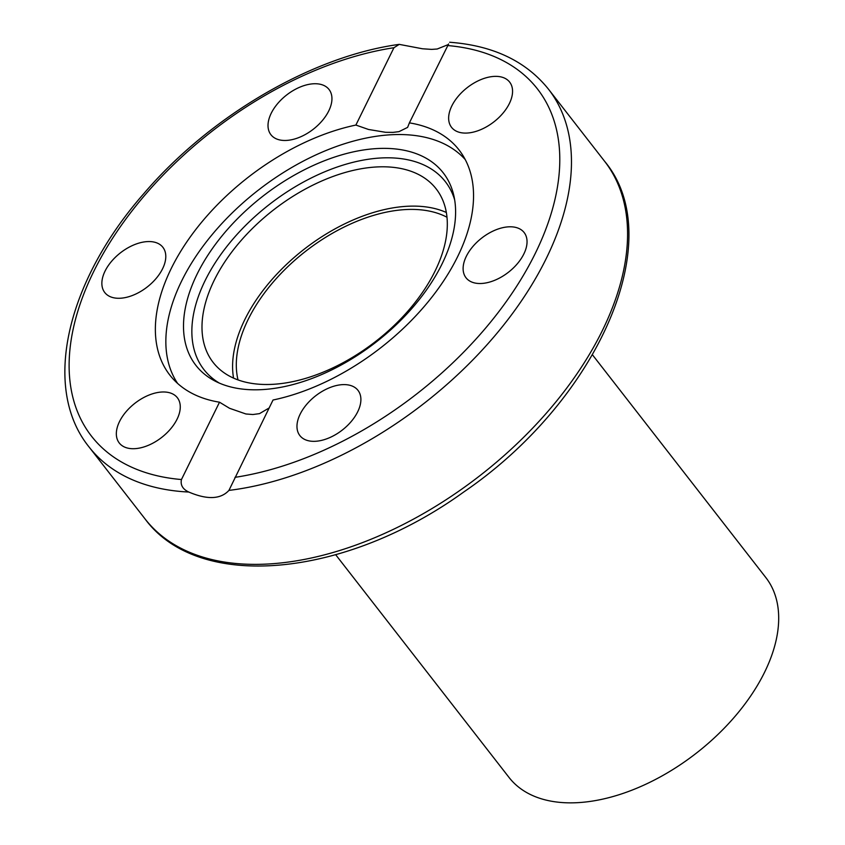 <?xml version="1.0" encoding="UTF-8"?>
<svg xmlns="http://www.w3.org/2000/svg" width="845" height="845" viewBox="0 0 845 845"><rect width="100%" height="100%" fill="white"/><g stroke="black" fill="none" stroke-linecap="round" stroke-linejoin="round"><path stroke-width="1.27" d="M233.558 378.106A141.295 83.254 142.1 0 1 283.709 267.104A141.295 83.254 142.1 0 1 408.769 206.201A141.295 83.254 142.1 0 1 446.35 212.486M378.169 166.887A141.295 83.254 142.1 0 1 436.157 188.857A141.295 83.254 142.1 0 1 375.782 341.348A141.295 83.254 142.1 0 1 213.141 362.42A141.295 83.254 142.1 0 1 238.86 243.128A141.295 83.254 142.1 0 1 378.169 166.887M177.619 383.429A182.404 107.473 142.1 0 1 181.707 280.867A182.404 107.473 142.1 0 1 322.579 151.942A182.404 107.473 142.1 0 1 465.246 159.568M454.663 199.874A152.977 90.13 -37.9 0 0 340.947 165.768A152.977 90.13 -37.9 0 0 205.155 280.519A152.977 90.13 -37.9 0 0 219.288 383.07M197.128 274.086A156.716 92.337 142.1 0 1 339.215 155.596A156.716 92.337 142.1 0 1 453.839 195.628A156.716 92.337 142.1 0 1 376.268 341.95A156.716 92.337 142.1 0 1 215.369 381.232A156.716 92.337 142.1 0 1 197.128 274.086M448.611 43.951L409.392 122.874A183.259 107.98 142.1 0 1 459.067 149.977A183.259 107.98 142.1 0 1 435.925 291.863A183.259 107.98 142.1 0 1 273.03 400.012L228.932 490.406C220.64 499.353 207.257 499.902 188.794 492.043C182.731 489.223 180.291 485.051 181.453 479.537L219.51 402.199L229.534 408.283L245.906 413.976L252.898 414.525L259.489 413.638L269.101 407.998M219.51 402.199A183.259 107.98 142.1 0 1 169.834 375.095A183.259 107.98 142.1 0 1 192.987 233.209A183.259 107.98 142.1 0 1 355.882 125.06L393.939 47.721L399.241 44.373L422.426 48.767L431.637 49.39L437.203 49.01L447.861 44.743M409.392 122.874L407.617 127.384L398.998 131.64L392.999 132.38L385.669 132.316L368.494 129.465L355.882 125.06M498.539 117.877A36.821 21.695 142.1 0 1 451.547 127.341A36.821 21.695 142.1 0 1 467.274 87.605A36.821 21.695 142.1 0 1 509.662 82.113A36.821 21.695 142.1 0 1 498.539 117.877M297.049 428.161A36.821 21.695 142.1 0 1 320.994 392.091A36.821 21.695 142.1 0 1 357.995 390.358A36.821 21.695 142.1 0 1 342.246 430.094A36.821 21.695 142.1 0 1 299.869 435.587A36.821 21.695 142.1 0 1 297.049 428.161M481.132 283.497A36.821 21.695 142.1 0 1 466.017 277.773A36.821 21.695 142.1 0 1 481.756 238.036A36.821 21.695 142.1 0 1 524.143 232.544A36.821 21.695 142.1 0 1 517.436 263.629A36.821 21.695 142.1 0 1 481.132 283.497M130.362 407.195A36.821 21.695 142.1 0 1 177.365 397.731A36.821 21.695 142.1 0 1 161.638 437.467A36.821 21.695 142.1 0 1 119.251 442.97A36.821 21.695 142.1 0 1 130.362 407.195M147.78 241.575A36.821 21.695 142.1 0 1 162.884 247.3A36.821 21.695 142.1 0 1 147.157 287.036A36.821 21.695 142.1 0 1 104.769 292.528A36.821 21.695 142.1 0 1 111.466 261.443A36.821 21.695 142.1 0 1 147.78 241.575M331.863 96.921A36.821 21.695 142.1 0 1 307.918 132.982A36.821 21.695 142.1 0 1 270.918 134.714A36.821 21.695 142.1 0 1 286.656 94.978A36.821 21.695 142.1 0 1 329.043 89.485A36.821 21.695 142.1 0 1 331.863 96.921M335.697 554.742L509.039 777.453A162.705 95.865 -37.9 0 0 575.815 802.75A162.705 95.865 -37.9 0 0 736.248 714.944A162.705 95.865 -37.9 0 0 765.845 577.579L592.503 354.868M238.015 379.901A137.017 80.729 142.1 0 1 305.668 251.25A137.017 80.729 142.1 0 1 446.994 217.249M447.449 45.535A282.6 166.507 142.1 0 1 535.223 253.521A282.6 166.507 142.1 0 1 234.973 477.351M181.453 479.537A282.6 166.507 142.1 0 1 93.689 271.551A282.6 166.507 142.1 0 1 393.939 47.721M228.932 490.406A291.155 171.546 -37.9 0 0 503.324 325.462A291.155 171.546 -37.9 0 0 548.468 89.169L604.566 161.237A291.155 171.546 142.1 0 1 559.422 397.541A291.155 171.546 142.1 0 1 285.029 562.485A291.155 171.546 142.1 0 1 145.034 518.904L88.936 446.825A291.155 171.546 -37.9 0 0 188.794 492.043M449.656 42.25C493.005 45.482 525.939 61.115 548.468 89.169M399.241 44.373C312.344 56.119 210.278 115.871 144.03 193.378C66.47 281.512 41.468 387.961 88.936 446.825M604.566 161.237C669.789 239.04 597.816 400.488 463.894 491.896C345.763 577.378 198.966 592.345 145.034 518.904"/></g></svg>
